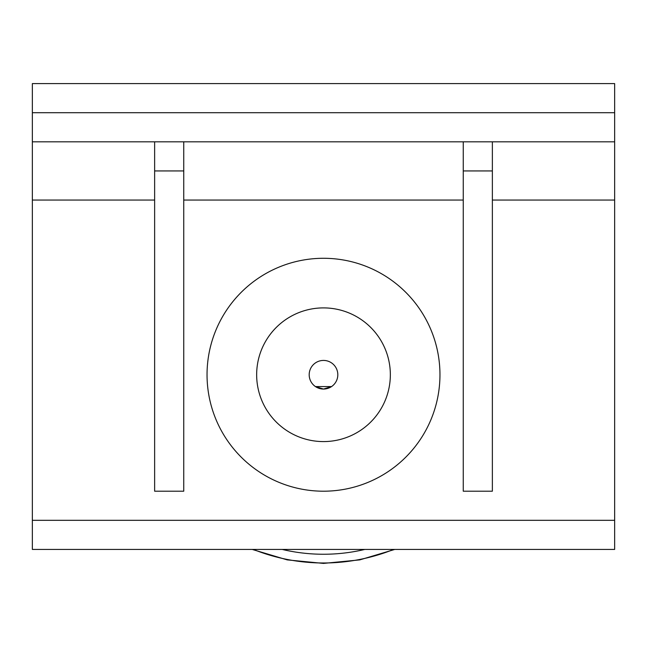 <?xml version="1.0" encoding="UTF-8"?>
<svg xmlns="http://www.w3.org/2000/svg" width="647" height="647" viewBox="0 0 647 647"><rect width="100%" height="100%" fill="white"/><g stroke="black" fill="none" stroke-linecap="round" stroke-linejoin="round"><path stroke-width="0.97" d="M323.5 389.057L315.445 386.582L331.555 386.582L323.5 389.057A14.315 14.315 0 0 1 309.185 374.742A14.315 14.315 0 0 1 323.5 360.428A14.315 14.315 0 0 1 337.815 374.742A14.315 14.315 0 0 1 323.5 389.057M390.343 374.742A66.843 66.843 0 0 0 323.5 307.899A66.843 66.843 0 0 0 256.657 374.742A66.843 66.843 0 0 0 323.5 441.586A66.843 66.843 0 0 0 390.343 374.742M463.252 141.822L463.252 491.202L492.367 491.202L492.367 170.937L463.252 170.937M492.367 141.822L492.367 170.937M154.633 141.822L154.633 491.202L183.748 491.202L183.748 170.937L154.633 170.937M183.748 141.822L183.748 170.937M614.65 520.317L32.35 520.317L32.35 549.432L614.65 549.432L614.65 83.592L32.35 83.592L32.35 200.052L154.633 200.052M32.35 520.317L32.35 200.052M439.96 374.742A116.46 116.46 0 0 1 323.5 491.202A116.46 116.46 0 0 1 207.04 374.742A116.46 116.46 0 0 1 323.5 258.282A116.46 116.46 0 0 1 439.96 374.742M32.35 141.822L614.65 141.822M183.748 200.052L463.252 200.052M492.367 200.052L614.65 200.052M614.65 112.707L32.35 112.707M364.811 549.432A179.51 179.51 0 0 1 282.189 549.432M253.365 549.432A188.245 188.245 0 0 0 393.635 549.432M252.241 549.432L287.195 559.881L323.5 563.408L359.805 559.881L394.759 549.432"/></g></svg>
